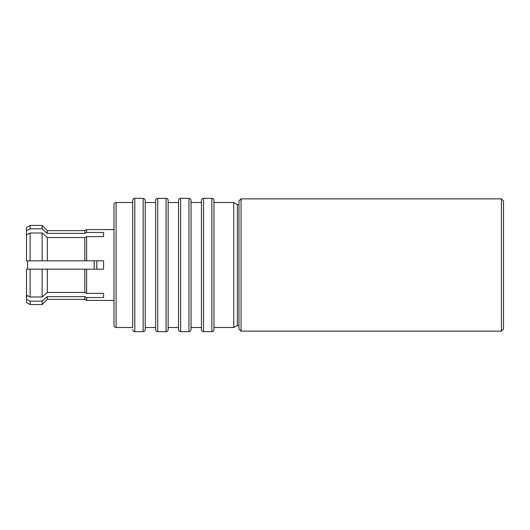 <?xml version="1.0" encoding="UTF-8"?>
<svg xmlns="http://www.w3.org/2000/svg" width="530" height="530" viewBox="0 0 530 530"><rect width="100%" height="100%" fill="white"/><g stroke="black" fill="none" stroke-linecap="round" stroke-linejoin="round"><path stroke-width="0.79" d="M94.194 269.167L94.194 260.833M27.54 269.167L27.54 260.833M96.798 269.167L96.798 260.833M238.964 329.05L238.964 200.95L241.044 198.863L241.044 331.137L238.964 329.05M501.42 198.863L503.5 200.95L503.5 329.05L501.42 331.137L501.42 198.863L241.044 198.863M113.983 325.407L113.983 204.593A2.08 2.08 0 0 1 116.07 202.513L116.07 327.487A2.08 2.08 0 0 1 113.983 325.407M27.076 295.475L26.5 297.284L26.5 295.183L26.5 302.491L30.111 304.578L42.122 304.578L47.329 299.37L84.82 299.37L86.628 300.411L113.983 300.411L113.983 229.589L86.628 229.589L86.628 232.465L103.569 232.465L103.569 236.632L103.569 232.465M103.569 236.632L86.628 236.632L84.82 237.539L47.329 237.539L42.122 233.001L30.111 233.001L26.5 234.816L26.5 232.716M42.122 233.001L42.122 260.833L86.628 260.833L86.628 236.632M86.628 260.833L103.569 260.833L103.569 269.167L26.5 269.167L26.5 295.183L30.111 296.999L30.111 269.167M30.111 296.999L42.122 296.999L47.329 292.461L84.82 292.461L86.628 293.368L86.628 269.167M86.628 293.368L103.569 293.368L103.569 297.535L103.569 293.368M103.569 297.535L86.628 297.535L84.82 296.628L47.329 296.628L42.122 301.166L30.111 301.166L26.5 299.351M86.628 300.411L86.628 297.535M116.07 327.487L132.732 327.487L132.732 200.426L132.732 202.513L116.07 202.513M86.628 232.465L84.82 233.372L47.329 233.372L47.329 230.63L42.122 225.422L42.122 228.834L47.329 233.372L84.82 233.372L84.82 230.63L86.628 229.589M26.5 227.509L30.111 225.422L30.111 228.834L26.5 230.649L26.5 227.509M238.964 204.593L237.36 204.593L233.756 202.513L213.968 202.513L213.968 327.487L233.756 327.487L233.756 202.513M238.964 325.407L237.36 325.407L237.36 204.593M178.557 329.574L178.557 200.426A2.08 2.08 0 0 1 180.637 198.346L180.637 331.654A2.08 2.08 0 0 1 178.557 329.574M201.466 329.574L201.466 200.426A2.08 2.08 0 0 1 203.553 198.346L203.553 331.654A2.08 2.08 0 0 1 201.466 329.574M211.887 331.654L211.887 198.346A2.08 2.08 0 0 1 213.968 200.426L213.968 329.574A2.08 2.08 0 0 1 211.887 331.654L203.553 331.654M188.971 331.654L188.971 198.346A2.08 2.08 0 0 1 191.052 200.426L191.052 329.574A2.08 2.08 0 0 1 188.971 331.654L180.637 331.654M132.732 329.574A2.08 2.08 0 0 0 134.812 331.654L143.146 331.654L143.146 198.346L134.812 198.346L134.812 331.654M132.732 200.426A2.08 2.08 0 0 1 134.812 198.346M145.227 329.574L145.227 327.487L155.641 327.487L155.641 202.513L145.227 202.513L145.227 200.426L145.227 329.574A2.08 2.08 0 0 1 143.146 331.654M145.227 200.426A2.08 2.08 0 0 0 143.146 198.346M155.641 329.574L155.641 200.426A2.08 2.08 0 0 1 157.728 198.346L157.728 331.654A2.08 2.08 0 0 1 155.641 329.574L155.641 327.487M168.143 329.574L168.143 327.487L178.557 327.487L178.557 202.513L168.143 202.513L168.143 200.426L168.143 329.574A2.08 2.08 0 0 1 166.062 331.654L157.728 331.654M168.143 200.426A2.08 2.08 0 0 0 166.062 198.346L157.728 198.346M168.143 327.487L168.143 202.513M188.971 198.346L180.637 198.346M201.466 327.487L201.466 202.513L191.052 202.513L191.052 327.487L201.466 327.487M211.887 198.346L203.553 198.346M145.227 327.487L145.227 202.513M237.36 325.407L233.756 327.487M155.641 200.426L155.641 202.513M30.111 304.578L30.111 301.166M42.122 296.999L42.122 269.167M42.122 304.578L42.122 301.166M47.329 292.461L47.329 269.167M47.329 299.37L47.329 296.628M84.82 292.461L84.82 269.167M84.82 299.37L84.82 296.628M29.627 269.167L26.5 269.167M26.5 230.649L26.5 260.833L30.111 260.833L30.111 233.001M42.122 228.834L30.111 228.834M42.122 260.833L30.111 260.833M47.329 260.833L47.329 237.539M84.82 260.833L84.82 237.539M166.062 331.654L166.062 198.346M501.42 331.137L241.044 331.137M42.122 225.422L30.111 225.422M84.82 230.63L47.329 230.63"/></g></svg>
